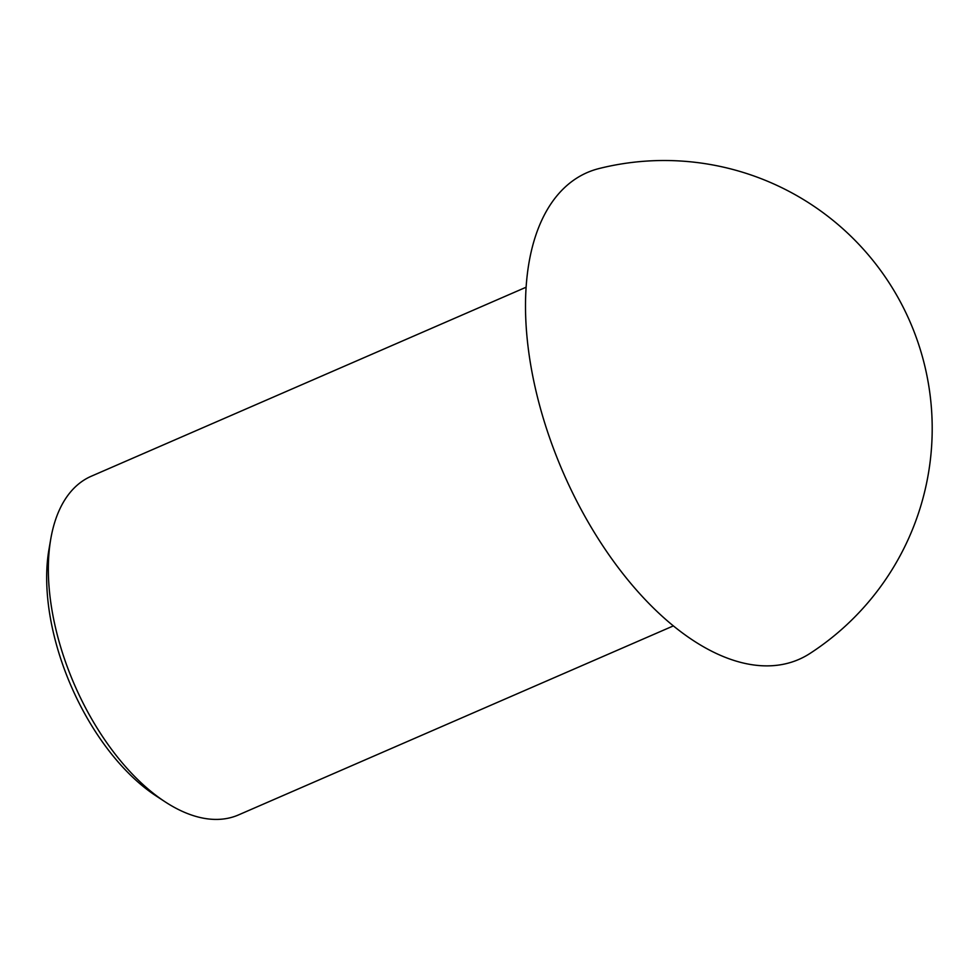 <?xml version="1.0" encoding="UTF-8"?>
<svg xmlns="http://www.w3.org/2000/svg" width="979" height="979" viewBox="0 0 979 979"><rect width="100%" height="100%" fill="white"/><g stroke="black" fill="none" stroke-linecap="round" stroke-linejoin="round"><path stroke-width="1.47" d="M673.356 625.899L238.497 814.932A184.652 98.524 -113.5 0 1 164.998 801.752L156.04 795.89A173.112 92.356 -113.5 0 1 48.95 549.513L50.773 538.952A184.652 98.524 -113.5 0 1 91.267 476.235L526.127 287.214M164.998 801.752A184.652 98.524 -113.5 0 1 50.773 538.952M809.743 653.605A265.444 141.625 -113.5 0 1 563.06 472.221A265.444 141.625 -113.5 0 1 599.185 168.51M809.388 653.837A268.038 268.038 0 0 0 599.368 168.461"/></g></svg>
